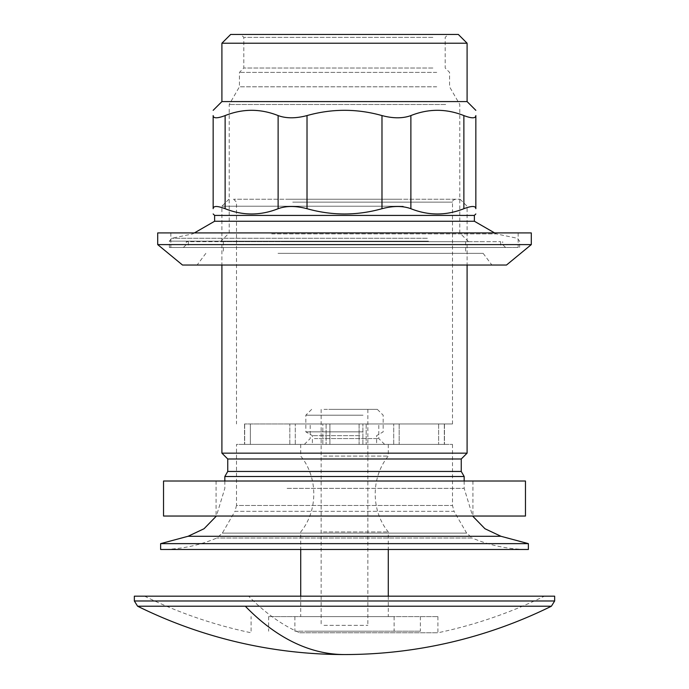 <?xml version="1.0" encoding="UTF-8"?>
<svg xmlns="http://www.w3.org/2000/svg" width="689" height="689" viewBox="0 0 689 689"><rect width="100%" height="100%" fill="white"/><g stroke="black" fill="none" stroke-linecap="round" stroke-linejoin="round"><path stroke-width="0.52" stroke-dasharray="3.44 2.58" d="M452.492 444.396L452.492 505.485L454.06 511.324L234.94 511.324L222.358 533.114L216.82 538.023C198.854 545.619 180.122 549.434 160.623 549.477L528.377 549.477C508.878 549.434 490.146 545.619 472.18 538.023L216.82 538.023L472.18 538.023L466.642 533.114L222.358 533.114L466.642 533.114L454.06 511.324L234.94 511.324L236.508 505.485L452.492 505.485L236.508 505.485L236.508 444.396L452.492 444.396L236.508 444.396M160.623 543.638L528.377 543.638M224.829 476.504L464.171 476.504M221.91 453.155L467.09 453.155M227.749 458.995L461.251 458.995M227.749 471.448L461.251 471.448M314.399 423.968L378.795 423.968L314.399 423.968M314.399 438.566L378.795 438.566L314.399 438.566M309.283 444.396L384.634 444.396L309.283 444.396M403.272 206.226L221.91 206.226L403.272 206.226M289.087 199.224L460.08 199.224L289.087 199.224M250.374 444.396L289.819 444.396L250.374 444.396L250.374 423.968L244.535 423.968L289.819 423.968L250.374 423.968L250.374 444.396M295.521 444.396L244.673 444.396L295.521 444.396M295.521 423.968L244.673 423.968L295.521 423.968M295.288 444.396L329.91 444.396L329.91 423.968L322.831 423.968L322.831 444.396L329.91 444.396L329.91 423.968L329.91 444.396L322.831 444.396L322.831 423.968L329.91 423.968L289.819 423.968L329.91 423.968L329.91 444.396L295.288 444.396L295.288 423.968L295.288 444.396M359.09 444.396L399.181 444.396L359.09 444.396L359.09 423.968L399.181 423.968L359.09 423.968L359.09 444.396L359.09 423.968L444.465 423.968L359.09 423.968L359.09 444.396L444.465 444.396L359.09 444.396M399.181 423.968L444.465 423.968L399.181 423.968L399.181 444.396L444.465 444.396L399.181 444.396L399.181 423.968M292.722 423.968L452.492 423.968L292.722 423.968M397.674 199.224L233.588 199.224L397.674 199.224M324.011 625.362L367.848 625.362L324.011 625.362M134.346 596.174L554.654 596.174M440.357 596.174L144.569 596.174L440.357 596.174M299.724 632.778L437.903 632.778L299.724 632.778A454.912 218.094 90 0 1 248.643 596.174M299.724 616.603L437.903 616.603L299.724 616.603M380.879 616.603L268.615 616.603L380.879 616.603M308.121 631.202L420.385 631.202L308.121 631.202M368.288 631.202L294.883 631.202L368.288 631.202M320.712 616.603L394.117 616.603L320.712 616.603M365.489 616.603L300.723 616.603L365.489 616.603M323.511 531.96L388.277 531.96L323.511 531.96M323.511 456.075L388.277 456.075L323.511 456.075M323.511 444.396L388.277 444.396L323.511 444.396M359.891 444.396L312.393 444.396L359.891 444.396M359.891 435.646L312.393 435.646L359.891 435.646M324.011 409.378L367.848 409.378L324.011 409.378M328.756 409.378L377.339 409.378L328.756 409.378M363.043 415.209L305.83 415.209L363.043 415.209M363.043 431.857L305.83 431.857L363.043 431.857M269.64 247.515L500.653 247.515L269.64 247.515M269.64 241.684L500.653 241.684L269.64 241.684M261.243 247.515L518.162 247.515L261.243 247.515M261.243 232.925L518.162 232.925L261.243 232.925M157.703 244.604L531.297 244.604M157.703 232.925L531.297 232.925M506.493 265.032L182.507 265.032M273.834 265.032L491.894 265.032L273.834 265.032M278.029 253.354L483.144 253.354L278.029 253.354M286.426 253.354L465.626 253.354L286.426 253.354M286.426 241.684L465.626 241.684L286.426 241.684M463.878 115.58C446.205 108.561 428.541 108.561 410.877 115.58C402.824 118.534 393.195 118.534 381.982 115.58L381.982 208.707C393.195 205.761 402.824 205.761 410.877 208.707C428.541 215.726 446.205 215.726 463.878 208.707C471.698 205.761 475.686 205.761 475.841 208.707L475.841 115.58C475.686 118.534 471.698 118.534 463.878 115.58L463.878 208.707M474.385 215.416L214.615 215.416M213.159 115.58C213.314 118.534 217.302 118.534 225.122 115.58L225.122 208.707C242.795 215.726 260.459 215.726 278.123 208.707L278.881 208.431C286.813 205.761 296.192 205.856 307.018 208.707C332.012 215.726 356.997 215.726 381.982 208.707M225.122 208.707C217.302 205.761 213.314 205.761 213.159 208.707M225.122 115.58C242.795 108.561 260.459 108.561 278.123 115.58L278.123 208.707M271.733 233.89L496.278 233.89L271.733 233.89M214.615 221.247L474.385 221.247M381.982 115.58C356.988 108.561 332.003 108.561 307.018 115.58C296.192 118.439 286.813 118.525 278.881 115.864L278.123 115.58M221.91 101.584L467.09 101.584M436.714 72.397L239.427 72.397L436.714 72.397M436.714 86.805L239.427 86.805L436.714 86.805M445.68 104.504L229.213 104.504L445.68 104.504M432.873 68.013L243.803 68.013L432.873 68.013M483.334 241.684L186.306 241.684L483.334 241.684M453.362 241.684L220.454 241.684L453.362 241.684M243.32 232.925L459.787 232.925L243.32 232.925M221.91 43.209L467.09 43.209M230.669 34.45L458.331 34.45M432.873 37.37L243.803 37.37L432.873 37.37M435.431 34.45L240.883 34.45L435.431 34.45M428.463 247.515L169.373 247.515L428.463 247.515M485.891 247.515L183.386 247.515L485.891 247.515M163.534 516.044L525.466 516.044M163.534 481.017L525.466 481.017M282.929 516.044L472.921 516.044L282.929 516.044M282.929 481.017L472.921 481.017L282.929 481.017M188.054 536.283L500.946 536.283M287.124 488.355L464.171 488.355L287.124 488.355M244.673 423.968L244.673 444.396L244.673 423.968M289.819 444.396L289.819 423.968L289.819 444.396M326.112 423.968L326.112 444.396L326.112 423.968M362.888 444.396L362.888 423.968L362.888 444.396M366.169 423.968L366.169 444.396L366.169 423.968M393.712 444.396L393.712 423.968L393.712 444.396M438.626 423.968L438.626 444.396L438.626 423.968M444.327 423.968L444.327 444.396L444.327 423.968M292.722 202.144L452.492 202.144L292.722 202.144M137.602 606.217L551.398 606.217M134.346 600.98L554.654 600.98M410.877 115.58L410.877 208.707M307.018 115.58L307.018 208.707M483.334 244.604L186.306 244.604L483.334 244.604M428.463 241.133L169.373 241.133L428.463 241.133M427.344 238.273L171.699 238.273L427.344 238.273M224.829 481.017L224.829 488.355L216.389 516.044M464.171 481.017L464.171 488.355L472.611 516.044M384.634 444.396L378.795 438.566L378.795 423.968M304.366 444.396L310.205 438.566L310.205 423.968M460.08 199.224L467.09 206.226L467.09 265.032M228.92 199.224L221.91 206.226L221.91 265.032M244.535 423.968L244.535 444.396L244.535 423.968M444.465 423.968L444.465 444.396L444.465 423.968M233.588 199.224L236.508 202.144L236.508 423.968M455.412 199.224C453.095 200.077 452.122 201.05 452.492 202.144L452.492 423.968M144.569 596.174A454.912 454.912 0 0 0 251.097 632.778L251.097 616.603M437.903 616.603L437.903 632.778A454.912 454.912 0 0 0 544.431 596.174M268.615 616.603L268.615 631.202M420.385 616.603L420.385 631.202M294.883 616.603L294.883 631.202M394.117 616.603L394.117 631.202M300.723 444.396L300.723 456.075C318.137 477.451 318.137 510.583 300.723 531.96L300.723 549.477M300.723 596.174L300.723 616.603M388.277 444.396L388.277 456.075C370.863 477.451 370.863 510.583 388.277 531.96L388.277 549.477M388.277 596.174L388.277 616.603M377.339 409.378L383.17 415.209L383.17 431.857L376.607 435.646L376.607 444.396M311.661 409.378L305.83 415.209L305.83 431.857L312.393 435.646L312.393 444.396M367.848 409.378L367.848 625.362M321.152 409.378L321.152 625.362M188.347 241.684L188.347 247.515M500.653 241.684L500.653 247.515M170.838 232.925L170.838 247.515M518.162 232.925L518.162 247.515M205.856 253.354L197.106 265.032M483.144 253.354L491.894 265.032M223.374 241.684L223.374 253.354M465.626 241.684L465.626 253.354M194.393 232.925L192.722 233.89L171.699 238.273L169.373 241.133L169.373 247.515M494.607 232.925L496.278 233.89L517.301 238.273L519.627 241.133L519.627 247.515M220.454 241.684L229.213 232.925L229.213 104.504L239.427 86.805L239.427 72.397L243.803 68.013L243.803 37.37L240.883 34.45M468.546 241.684L459.787 232.925L459.787 104.504L449.572 86.805L449.572 72.397L445.197 68.013L445.197 37.37L448.117 34.45M183.386 247.515L186.306 244.604L186.306 241.684M505.614 247.515L502.694 244.604L502.694 241.684M216.079 481.017L216.079 516.044M472.921 481.017L472.921 516.044"/><path stroke-width="1.03" d="M256.342 549.477L160.623 549.477L160.623 543.638L528.377 543.638L528.377 549.477L256.342 549.477M461.251 458.995L467.09 453.155L221.91 453.155L227.749 458.995L461.251 458.995L461.251 471.448L464.171 476.504L224.829 476.504L224.829 481.017M461.251 471.448L227.749 471.448L224.829 476.504M134.346 600.98L554.654 600.98L554.654 596.174L134.346 596.174L134.346 600.98L137.602 606.217A466.996 466.996 0 0 0 551.398 606.217L245.31 606.217A466.996 223.891 90 0 0 344.5 654.55M254.947 244.604L157.703 244.604L157.703 232.925L531.297 232.925L531.297 244.604L254.947 244.604M157.703 244.604L182.507 265.032L506.493 265.032L531.297 244.604M225.122 115.58C242.795 108.561 260.459 108.561 278.123 115.58C286.176 118.534 295.805 118.534 307.018 115.58C332.012 108.561 356.997 108.561 381.982 115.58C392.808 118.439 402.187 118.525 410.119 115.864L410.877 115.58C428.541 108.561 446.205 108.561 463.878 115.58C471.698 118.534 475.686 118.534 475.841 115.58L475.841 208.707C475.841 215.726 475.841 215.726 475.841 208.707C475.841 215.726 475.841 215.726 475.841 208.707C475.686 205.761 471.698 205.761 463.878 208.707C446.205 215.726 428.541 215.726 410.877 208.707L410.119 208.431C402.187 205.761 392.808 205.856 381.982 208.707C356.997 215.726 332.012 215.726 307.018 208.707C295.805 205.761 286.176 205.761 278.123 208.707C260.459 215.726 242.795 215.726 225.122 208.707C217.302 205.761 213.314 205.761 213.159 208.707C213.159 215.726 213.159 215.726 213.159 208.707C213.159 215.726 213.159 215.726 213.159 208.707L213.159 115.58C213.314 118.534 217.302 118.534 225.122 115.58L225.122 208.707M474.385 215.416L474.385 221.247L214.615 221.247L214.615 215.416L474.385 215.416L475.841 213.952M213.159 115.58C213.159 108.561 213.159 108.561 213.159 115.58C213.159 108.561 213.159 108.561 213.159 115.58L213.159 208.707M475.841 115.58C475.841 108.561 475.841 108.561 475.841 115.58C475.841 108.561 475.841 108.561 475.841 115.58M467.09 43.209L221.91 43.209L230.669 34.45L458.331 34.45L467.09 43.209L467.09 101.584L221.91 101.584L213.159 110.335M257.746 516.044L163.534 516.044L163.534 481.017L525.466 481.017L525.466 516.044L257.746 516.044M472.611 516.044L484.944 528.73L500.946 536.283L188.054 536.283L160.623 543.638M245.31 606.217L137.602 606.217M381.982 115.58L381.982 208.707M410.877 115.58L410.877 208.707M463.878 115.58L463.878 208.707M307.018 115.58L307.018 208.707M278.123 115.58L278.123 208.707M500.946 536.283L528.377 543.638M216.389 516.044L204.056 528.73L188.054 536.283M464.171 476.504L464.171 481.017M227.749 458.995L227.749 471.448M467.09 265.032L467.09 453.155M221.91 265.032L221.91 453.155M300.723 549.477L300.723 596.174M388.277 549.477L388.277 596.174M554.654 600.98L551.398 606.217M214.615 221.247L194.393 232.925M474.385 221.247L494.607 232.925M214.615 215.416L213.159 213.952M467.09 101.584L475.841 110.335M221.91 43.209L221.91 101.584"/></g></svg>
